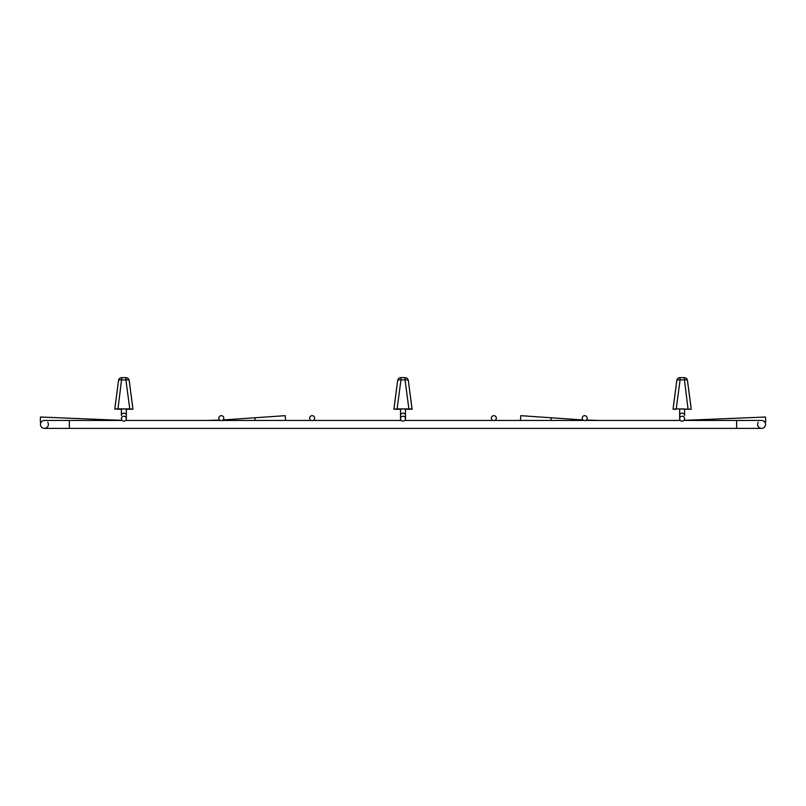 <?xml version="1.0" encoding="UTF-8"?>
<svg xmlns="http://www.w3.org/2000/svg" width="806" height="806" viewBox="0 0 806 806"><rect width="100%" height="100%" fill="white"/><g stroke="black" fill="none" stroke-linecap="round" stroke-linejoin="round"><path stroke-width="1.21" d="M405.458 418.415A2.478 2.478 0 0 0 405.478 418.143L405.478 415.574A2.478 2.458 180 0 0 403 413.115A2.478 2.458 180 0 0 400.522 415.574L400.522 418.687A2.478 2.458 180 0 0 403 421.145A2.478 2.458 180 0 0 405.478 418.687A2.478 2.458 180 0 0 403 416.228A2.478 2.458 180 0 0 400.522 418.687M400.522 409.609L400.522 408.934L405.478 408.934L405.478 409.609A2.478 0.665 180 0 0 403 408.934A2.478 0.665 180 0 0 400.522 409.609L400.522 418.143A2.478 2.478 0 0 0 400.542 418.415M687.478 380.644L687.458 380.492A3.305 1.028 172.5 0 0 684.183 379.888L680.083 379.888L676.244 408.894L673.05 409.236L676.808 380.492L673.242 407.463M691.014 407.413L687.458 380.492L691.216 409.236L684.606 409.257L688.022 409.257M676.244 409.257L673.05 409.236M520.414 420.45L520.797 415.674L583 419.956M586.224 420.077L599.422 420.45M676.244 408.894L691.216 409.236M679.66 409.609A2.478 0.665 180 0 1 682.138 408.934A2.478 0.665 180 0 1 684.606 409.609L684.606 408.934L679.66 408.934L679.66 418.687A2.478 2.458 180 0 0 682.138 421.145A2.478 2.458 180 0 0 684.606 418.687A2.478 2.458 180 0 0 682.138 416.228A2.478 2.458 180 0 0 679.66 418.687L679.66 418.143M680.083 377.621L680.083 379.888A3.305 1.028 -172.5 0 0 676.808 380.492A3.305 3.305 6.7 0 1 680.083 377.621L684.183 377.621L680.083 377.621A3.305 3.305 0 0 0 676.808 380.492M123.862 421.145A2.478 2.458 0 0 1 121.394 418.687A2.478 2.458 0 0 1 123.862 416.228A2.478 2.458 0 0 1 126.341 418.687A2.478 2.458 0 0 1 123.862 421.145M584.682 415.664A2.478 2.478 0 0 0 582.204 418.143A2.478 2.478 0 0 0 584.682 420.621A2.478 2.478 0 0 0 587.161 418.143A2.478 2.478 0 0 0 584.682 415.664M397.116 409.257L400.522 409.257L393.912 409.236L397.68 380.492A3.305 1.028 -172.5 0 1 400.955 379.888L400.955 377.621L405.045 377.621A3.305 3.305 -6.7 0 1 408.32 380.492L412.088 409.236L405.478 409.257L408.884 409.257M408.34 380.644L412.088 408.924L408.884 408.894L405.045 379.888L400.955 379.888L397.116 408.894L408.884 408.894M397.116 408.894L393.912 409.236M412.088 409.236L408.32 380.492A3.305 1.028 172.5 0 0 405.045 379.888L405.045 377.621L400.955 377.621A3.305 3.305 6.7 0 0 397.68 380.492L394.114 407.463M111.127 420.45L111.147 419.926L40.502 417.014L40.3 421.971L41.267 422.012A3.959 3.959 0 0 0 44.421 428.379A3.959 3.959 0 0 0 47.756 422.273M694.873 420.45L694.853 419.926L765.499 417.014L765.7 421.971L764.733 422.012A3.959 3.959 0 0 1 761.579 428.379A3.959 3.959 0 0 1 758.245 422.273M765.539 424.419A3.959 3.959 0 0 1 761.579 428.379A3.959 3.959 0 0 0 765.539 424.419A3.959 3.959 0 0 0 761.579 420.45A3.959 3.959 0 0 1 765.539 424.419M69.366 428.379L69.366 420.45L44.421 420.45A3.959 3.959 0 0 0 40.461 424.419A3.959 3.959 0 0 0 44.421 428.379L761.579 428.379M493.846 420.621A2.478 2.478 0 0 0 495.992 416.904A2.478 2.478 0 0 0 491.7 416.904A2.478 2.478 0 0 0 493.846 420.621M118.522 380.644L118.542 380.492A3.305 1.028 7.5 0 1 121.817 379.888L125.917 379.888L129.756 408.894L132.95 409.236L129.192 380.492A3.305 3.305 0 0 0 125.917 377.621L121.817 377.621A3.305 3.305 0 0 0 118.542 380.492L114.986 407.413M117.978 409.257L121.394 409.257L114.784 408.924L117.978 408.894L121.817 377.621L125.917 377.621A3.305 3.305 173.3 0 1 129.192 380.492L132.758 407.463M126.341 409.257L129.756 409.257L126.341 409.257M206.578 420.45L219.776 420.077M223 419.956L285.203 415.674L285.586 420.45M312.154 420.621A2.478 2.478 0 0 0 314.3 416.904A2.478 2.478 0 0 0 310.008 416.904A2.478 2.478 0 0 0 312.154 420.621M221.318 415.664A2.478 2.478 0 0 0 218.839 418.143A2.478 2.478 0 0 0 221.318 420.621A2.478 2.478 0 0 0 223.796 418.143A2.478 2.478 0 0 0 221.318 415.664M405.045 377.621A3.305 3.305 0 0 1 408.32 380.492L411.886 407.413M129.756 408.894L117.978 408.894M121.817 377.621A3.305 3.305 -173.3 0 0 118.542 380.492L114.784 409.236M132.95 409.236L129.756 409.257M126.341 409.609A2.478 0.665 0 0 0 123.862 408.934A2.478 0.665 0 0 0 121.394 409.609L121.394 408.934L126.341 408.934L126.341 418.687M125.917 377.621L125.917 379.888A3.305 1.028 -7.5 0 1 129.192 380.492M551.113 418.062L550.921 420.45M688.022 408.894L684.183 377.621A3.305 3.305 -6.7 0 1 687.458 380.492A3.305 3.305 0 0 0 684.183 377.621M121.394 409.609L121.394 415.574A2.478 2.458 0 0 1 123.862 413.115A2.478 2.458 0 0 1 126.341 415.574L126.341 418.143M683.861 420.45L736.634 420.45L736.634 428.379M684.606 409.609L684.606 415.574A2.478 2.458 180 0 0 682.138 413.115A2.478 2.458 180 0 0 679.66 415.574M254.887 418.062L255.079 420.45M121.394 418.143L121.394 418.687M400.955 377.621A3.305 3.305 0 0 0 397.68 380.492M736.634 420.45L761.579 420.45M69.366 420.45L122.139 420.45M125.595 420.45L220.431 420.45M222.204 420.45L311.267 420.45M313.05 420.45L401.277 420.45M404.723 420.45L492.95 420.45M494.733 420.45L583.796 420.45M585.569 420.45L680.405 420.45M684.606 418.143L684.606 418.687M128.466 420.45L125.655 420.389M121.998 420.299L111.147 419.926M694.853 419.926L684.002 420.299M680.345 420.389L677.534 420.45M405.478 409.609L405.478 418.687"/></g></svg>
